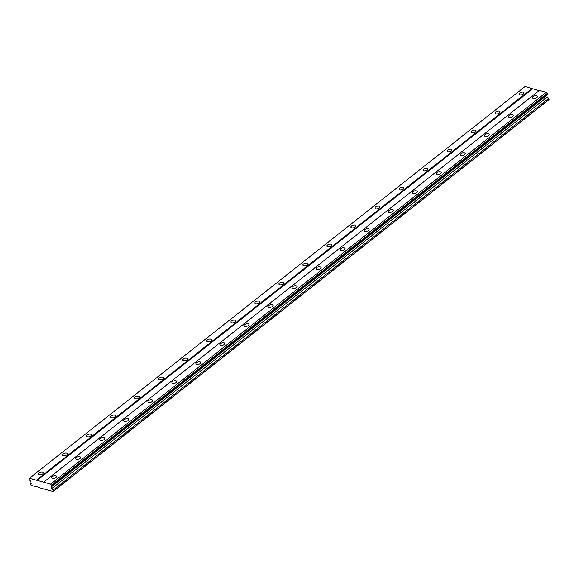 <?xml version="1.0" encoding="UTF-8"?>
<svg xmlns="http://www.w3.org/2000/svg" width="578" height="578" viewBox="0 0 578 578"><rect width="100%" height="100%" fill="white"/><g stroke="black" fill="none" stroke-linecap="round" stroke-linejoin="round"><path stroke-width="0.87" d="M523.401 94.041A2.529 1.264 -15.7 0 0 524.015 92.856A2.529 1.264 -15.7 0 0 522.302 92.148A2.529 1.264 -15.7 0 0 519.752 93.051A2.529 1.264 -15.7 0 0 519.138 94.228A2.529 1.264 -15.7 0 0 520.857 94.937A2.529 1.264 -15.7 0 0 523.401 94.041M42.772 473.917A2.529 1.264 -15.7 0 0 43.386 472.739A2.529 1.264 -15.7 0 0 41.674 472.031A2.529 1.264 -15.7 0 0 39.123 472.927A2.529 1.264 -15.7 0 0 38.509 474.105A2.529 1.264 -15.7 0 0 40.222 474.813A2.529 1.264 -15.7 0 0 42.772 473.917M66.802 454.922A2.529 1.264 -15.7 0 0 67.416 453.744A2.529 1.264 -15.7 0 0 65.704 453.036A2.529 1.264 -15.7 0 0 63.154 453.932A2.529 1.264 -15.7 0 0 62.54 455.11A2.529 1.264 -15.7 0 0 64.259 455.818A2.529 1.264 -15.7 0 0 66.802 454.922M90.833 435.928A2.529 1.264 -15.7 0 0 91.447 434.75A2.529 1.264 -15.7 0 0 89.735 434.042A2.529 1.264 -15.7 0 0 87.184 434.938A2.529 1.264 -15.7 0 0 86.577 436.115A2.529 1.264 -15.7 0 0 88.29 436.824A2.529 1.264 -15.7 0 0 90.833 435.928M114.863 416.933A2.529 1.264 -15.7 0 0 115.477 415.755A2.529 1.264 -15.7 0 0 113.765 415.047A2.529 1.264 -15.7 0 0 111.222 415.943A2.529 1.264 -15.7 0 0 110.608 417.121A2.529 1.264 -15.7 0 0 112.32 417.829A2.529 1.264 -15.7 0 0 114.863 416.933M138.901 397.939A2.529 1.264 -15.7 0 0 139.508 396.761A2.529 1.264 -15.7 0 0 137.795 396.053A2.529 1.264 -15.7 0 0 135.252 396.949A2.529 1.264 -15.7 0 0 134.638 398.134A2.529 1.264 -15.7 0 0 136.35 398.842A2.529 1.264 -15.7 0 0 138.901 397.939M162.931 378.951A2.529 1.264 -15.7 0 0 163.545 377.766A2.529 1.264 -15.7 0 0 161.826 377.058A2.529 1.264 -15.7 0 0 159.282 377.954A2.529 1.264 -15.7 0 0 158.668 379.139A2.529 1.264 -15.7 0 0 160.381 379.847A2.529 1.264 -15.7 0 0 162.931 378.951M186.961 359.957A2.529 1.264 -15.7 0 0 187.575 358.772A2.529 1.264 -15.7 0 0 185.863 358.064A2.529 1.264 -15.7 0 0 183.313 358.96A2.529 1.264 -15.7 0 0 182.699 360.145A2.529 1.264 -15.7 0 0 184.411 360.853A2.529 1.264 -15.7 0 0 186.961 359.957M210.992 340.962A2.529 1.264 -15.7 0 0 211.606 339.777A2.529 1.264 -15.7 0 0 209.893 339.069A2.529 1.264 -15.7 0 0 207.343 339.965A2.529 1.264 -15.7 0 0 206.729 341.15A2.529 1.264 -15.7 0 0 208.448 341.858A2.529 1.264 -15.7 0 0 210.992 340.962M235.022 321.968A2.529 1.264 -15.7 0 0 235.636 320.783A2.529 1.264 -15.7 0 0 233.924 320.075A2.529 1.264 -15.7 0 0 231.373 320.971A2.529 1.264 -15.7 0 0 230.759 322.156A2.529 1.264 -15.7 0 0 232.479 322.864A2.529 1.264 -15.7 0 0 235.022 321.968M259.052 302.973A2.529 1.264 -15.7 0 0 259.666 301.788A2.529 1.264 -15.7 0 0 257.954 301.08A2.529 1.264 -15.7 0 0 255.411 301.983A2.529 1.264 -15.7 0 0 254.797 303.161A2.529 1.264 -15.7 0 0 256.509 303.869A2.529 1.264 -15.7 0 0 259.052 302.973M283.083 283.979A2.529 1.264 -15.7 0 0 283.697 282.801A2.529 1.264 -15.7 0 0 281.985 282.093A2.529 1.264 -15.7 0 0 279.441 282.989A2.529 1.264 -15.7 0 0 278.827 284.166A2.529 1.264 -15.7 0 0 280.54 284.875A2.529 1.264 -15.7 0 0 283.083 283.979M307.12 264.984A2.529 1.264 -15.7 0 0 307.734 263.806A2.529 1.264 -15.7 0 0 306.015 263.098A2.529 1.264 -15.7 0 0 303.472 263.994A2.529 1.264 -15.7 0 0 302.858 265.172A2.529 1.264 -15.7 0 0 304.57 265.88A2.529 1.264 -15.7 0 0 307.12 264.984M331.151 245.99A2.529 1.264 -15.7 0 0 331.765 244.812A2.529 1.264 -15.7 0 0 330.045 244.104A2.529 1.264 -15.7 0 0 327.502 245A2.529 1.264 -15.7 0 0 326.888 246.177A2.529 1.264 -15.7 0 0 328.6 246.885A2.529 1.264 -15.7 0 0 331.151 245.99M355.181 226.995A2.529 1.264 -15.7 0 0 355.795 225.817A2.529 1.264 -15.7 0 0 354.083 225.109A2.529 1.264 -15.7 0 0 351.532 226.005A2.529 1.264 -15.7 0 0 350.918 227.183A2.529 1.264 -15.7 0 0 352.631 227.891A2.529 1.264 -15.7 0 0 355.181 226.995M379.211 208.001A2.529 1.264 -15.7 0 0 379.825 206.823A2.529 1.264 -15.7 0 0 378.113 206.115A2.529 1.264 -15.7 0 0 375.563 207.011A2.529 1.264 -15.7 0 0 374.949 208.196A2.529 1.264 -15.7 0 0 376.668 208.904A2.529 1.264 -15.7 0 0 379.211 208.001M403.242 189.006A2.529 1.264 -15.7 0 0 403.856 187.828A2.529 1.264 -15.7 0 0 402.144 187.12A2.529 1.264 -15.7 0 0 399.593 188.016A2.529 1.264 -15.7 0 0 398.986 189.201A2.529 1.264 -15.7 0 0 400.699 189.909A2.529 1.264 -15.7 0 0 403.242 189.006M427.272 170.019A2.529 1.264 -15.7 0 0 427.886 168.834A2.529 1.264 -15.7 0 0 426.174 168.126A2.529 1.264 -15.7 0 0 423.631 169.022A2.529 1.264 -15.7 0 0 423.017 170.207A2.529 1.264 -15.7 0 0 424.729 170.915A2.529 1.264 -15.7 0 0 427.272 170.019M451.31 151.024A2.529 1.264 -15.7 0 0 451.917 149.839A2.529 1.264 -15.7 0 0 450.204 149.131A2.529 1.264 -15.7 0 0 447.661 150.027A2.529 1.264 -15.7 0 0 447.047 151.212A2.529 1.264 -15.7 0 0 448.759 151.92A2.529 1.264 -15.7 0 0 451.31 151.024M475.34 132.03A2.529 1.264 -15.7 0 0 475.954 130.845A2.529 1.264 -15.7 0 0 474.235 130.137A2.529 1.264 -15.7 0 0 471.691 131.033A2.529 1.264 -15.7 0 0 471.077 132.218A2.529 1.264 -15.7 0 0 472.79 132.926A2.529 1.264 -15.7 0 0 475.34 132.03M499.37 113.035A2.529 1.264 -15.7 0 0 499.984 111.85A2.529 1.264 -15.7 0 0 498.272 111.142A2.529 1.264 -15.7 0 0 495.722 112.045A2.529 1.264 -15.7 0 0 495.108 113.223A2.529 1.264 -15.7 0 0 496.82 113.931A2.529 1.264 -15.7 0 0 499.37 113.035M536.666 97.646A2.529 1.264 -15.7 0 0 537.28 96.468A2.529 1.264 -15.7 0 0 535.56 95.76A2.529 1.264 -15.7 0 0 533.017 96.656A2.529 1.264 -15.7 0 0 532.403 97.841A2.529 1.264 -15.7 0 0 534.115 98.549A2.529 1.264 -15.7 0 0 536.666 97.646M56.037 477.529A2.529 1.264 -15.7 0 0 56.651 476.344A2.529 1.264 -15.7 0 0 54.932 475.636A2.529 1.264 -15.7 0 0 52.388 476.532A2.529 1.264 -15.7 0 0 51.774 477.717A2.529 1.264 -15.7 0 0 53.487 478.425A2.529 1.264 -15.7 0 0 56.037 477.529M80.067 458.535A2.529 1.264 -15.7 0 0 80.682 457.35A2.529 1.264 -15.7 0 0 78.969 456.642A2.529 1.264 -15.7 0 0 76.419 457.538A2.529 1.264 -15.7 0 0 75.805 458.722A2.529 1.264 -15.7 0 0 77.517 459.431A2.529 1.264 -15.7 0 0 80.067 458.535M104.098 439.54A2.529 1.264 -15.7 0 0 104.712 438.355A2.529 1.264 -15.7 0 0 103 437.647A2.529 1.264 -15.7 0 0 100.449 438.543A2.529 1.264 -15.7 0 0 99.835 439.728A2.529 1.264 -15.7 0 0 101.547 440.436A2.529 1.264 -15.7 0 0 104.098 439.54M128.128 420.546A2.529 1.264 -15.7 0 0 128.742 419.361A2.529 1.264 -15.7 0 0 127.03 418.653A2.529 1.264 -15.7 0 0 124.48 419.549A2.529 1.264 -15.7 0 0 123.865 420.733A2.529 1.264 -15.7 0 0 125.585 421.441A2.529 1.264 -15.7 0 0 128.128 420.546M152.159 401.551A2.529 1.264 -15.7 0 0 152.773 400.366A2.529 1.264 -15.7 0 0 151.06 399.658A2.529 1.264 -15.7 0 0 148.51 400.561A2.529 1.264 -15.7 0 0 147.903 401.739A2.529 1.264 -15.7 0 0 149.615 402.447A2.529 1.264 -15.7 0 0 152.159 401.551M176.189 382.557A2.529 1.264 -15.7 0 0 176.803 381.379A2.529 1.264 -15.7 0 0 175.091 380.671A2.529 1.264 -15.7 0 0 172.547 381.567A2.529 1.264 -15.7 0 0 171.933 382.744A2.529 1.264 -15.7 0 0 173.646 383.452A2.529 1.264 -15.7 0 0 176.189 382.557M200.226 363.562A2.529 1.264 -15.7 0 0 200.833 362.384A2.529 1.264 -15.7 0 0 199.121 361.676A2.529 1.264 -15.7 0 0 196.578 362.572A2.529 1.264 -15.7 0 0 195.964 363.75A2.529 1.264 -15.7 0 0 197.676 364.458A2.529 1.264 -15.7 0 0 200.226 363.562M224.257 344.567A2.529 1.264 -15.7 0 0 224.871 343.39A2.529 1.264 -15.7 0 0 223.151 342.682A2.529 1.264 -15.7 0 0 220.608 343.578A2.529 1.264 -15.7 0 0 219.994 344.755A2.529 1.264 -15.7 0 0 221.706 345.463A2.529 1.264 -15.7 0 0 224.257 344.567M248.287 325.573A2.529 1.264 -15.7 0 0 248.901 324.395A2.529 1.264 -15.7 0 0 247.189 323.687A2.529 1.264 -15.7 0 0 244.639 324.583A2.529 1.264 -15.7 0 0 244.024 325.761A2.529 1.264 -15.7 0 0 245.737 326.469A2.529 1.264 -15.7 0 0 248.287 325.573M272.317 306.578A2.529 1.264 -15.7 0 0 272.932 305.401A2.529 1.264 -15.7 0 0 271.219 304.693A2.529 1.264 -15.7 0 0 268.669 305.589A2.529 1.264 -15.7 0 0 268.055 306.774A2.529 1.264 -15.7 0 0 269.774 307.482A2.529 1.264 -15.7 0 0 272.317 306.578M296.348 287.584A2.529 1.264 -15.7 0 0 296.962 286.406A2.529 1.264 -15.7 0 0 295.25 285.698A2.529 1.264 -15.7 0 0 292.699 286.594A2.529 1.264 -15.7 0 0 292.092 287.779A2.529 1.264 -15.7 0 0 293.805 288.487A2.529 1.264 -15.7 0 0 296.348 287.584M320.378 268.597A2.529 1.264 -15.7 0 0 320.992 267.412A2.529 1.264 -15.7 0 0 319.28 266.704A2.529 1.264 -15.7 0 0 316.737 267.6A2.529 1.264 -15.7 0 0 316.123 268.784A2.529 1.264 -15.7 0 0 317.835 269.493A2.529 1.264 -15.7 0 0 320.378 268.597M344.416 249.602A2.529 1.264 -15.7 0 0 345.023 248.417A2.529 1.264 -15.7 0 0 343.31 247.709A2.529 1.264 -15.7 0 0 340.767 248.605A2.529 1.264 -15.7 0 0 340.153 249.79A2.529 1.264 -15.7 0 0 341.865 250.498A2.529 1.264 -15.7 0 0 344.416 249.602M368.446 230.608A2.529 1.264 -15.7 0 0 369.06 229.423A2.529 1.264 -15.7 0 0 367.341 228.715A2.529 1.264 -15.7 0 0 364.797 229.611A2.529 1.264 -15.7 0 0 364.183 230.795A2.529 1.264 -15.7 0 0 365.896 231.503A2.529 1.264 -15.7 0 0 368.446 230.608M392.476 211.613A2.529 1.264 -15.7 0 0 393.091 210.428A2.529 1.264 -15.7 0 0 391.378 209.72A2.529 1.264 -15.7 0 0 388.828 210.623A2.529 1.264 -15.7 0 0 388.214 211.801A2.529 1.264 -15.7 0 0 389.926 212.509A2.529 1.264 -15.7 0 0 392.476 211.613M416.507 192.619A2.529 1.264 -15.7 0 0 417.121 191.434A2.529 1.264 -15.7 0 0 415.409 190.726A2.529 1.264 -15.7 0 0 412.858 191.629A2.529 1.264 -15.7 0 0 412.244 192.806A2.529 1.264 -15.7 0 0 413.956 193.514A2.529 1.264 -15.7 0 0 416.507 192.619M440.537 173.624A2.529 1.264 -15.7 0 0 441.151 172.446A2.529 1.264 -15.7 0 0 439.439 171.738A2.529 1.264 -15.7 0 0 436.889 172.634A2.529 1.264 -15.7 0 0 436.274 173.812A2.529 1.264 -15.7 0 0 437.994 174.52A2.529 1.264 -15.7 0 0 440.537 173.624M464.567 154.629A2.529 1.264 -15.7 0 0 465.182 153.452A2.529 1.264 -15.7 0 0 463.469 152.744A2.529 1.264 -15.7 0 0 460.919 153.64A2.529 1.264 -15.7 0 0 460.312 154.817A2.529 1.264 -15.7 0 0 462.024 155.525A2.529 1.264 -15.7 0 0 464.567 154.629M488.598 135.635A2.529 1.264 -15.7 0 0 489.212 134.457A2.529 1.264 -15.7 0 0 487.5 133.749A2.529 1.264 -15.7 0 0 484.956 134.645A2.529 1.264 -15.7 0 0 484.342 135.823A2.529 1.264 -15.7 0 0 486.055 136.531A2.529 1.264 -15.7 0 0 488.598 135.635M512.635 116.64A2.529 1.264 -15.7 0 0 513.242 115.463A2.529 1.264 -15.7 0 0 511.53 114.755A2.529 1.264 -15.7 0 0 508.987 115.651A2.529 1.264 -15.7 0 0 508.373 116.828A2.529 1.264 -15.7 0 0 510.085 117.536A2.529 1.264 -15.7 0 0 512.635 116.64M38.473 487.464L53.227 491.473L53.133 490.043L51.558 488.793L51.102 487.175L51.442 486.727A1.142 0.636 51.7 0 1 51.579 486.17A1.142 0.636 51.7 0 1 51.926 486.091L51.644 485.087A1.142 0.636 51.7 0 1 50.683 484.046L29.456 478.273A1.142 0.636 51.7 0 1 29.312 478.837A1.142 0.636 51.7 0 1 28.972 478.916L29.254 479.928A1.142 0.636 51.7 0 1 30.208 480.954L31.328 483.295L30.251 483.815L31.01 485.433L38.805 487.196M539.036 90.667L525.106 86.527L29.456 478.273M51.926 486.091L547.576 94.344L547.287 93.333A1.142 0.636 51.7 0 1 546.333 92.299L539.368 90.406L43.718 482.153M53.227 491.473L548.876 99.727L548.782 98.296L547.207 97.046L546.752 95.428L547.091 94.98A1.142 0.636 51.7 0 1 547.077 94.741M28.972 478.916L29.471 478.519M532.071 88.42L36.421 480.166M36.862 480.643L532.511 88.896M546.333 92.299L50.683 484.046M547.287 93.333L51.644 485.087M51.782 485.231L547.431 93.484M547.641 94.25L51.991 486.004M547.091 94.98L51.442 486.727M546.752 95.428L51.102 487.175M547.207 97.046L51.558 488.793M548.782 98.296L53.133 490.043M549.1 99.43L53.451 491.184M31.255 483.027L30.251 483.815"/></g></svg>
